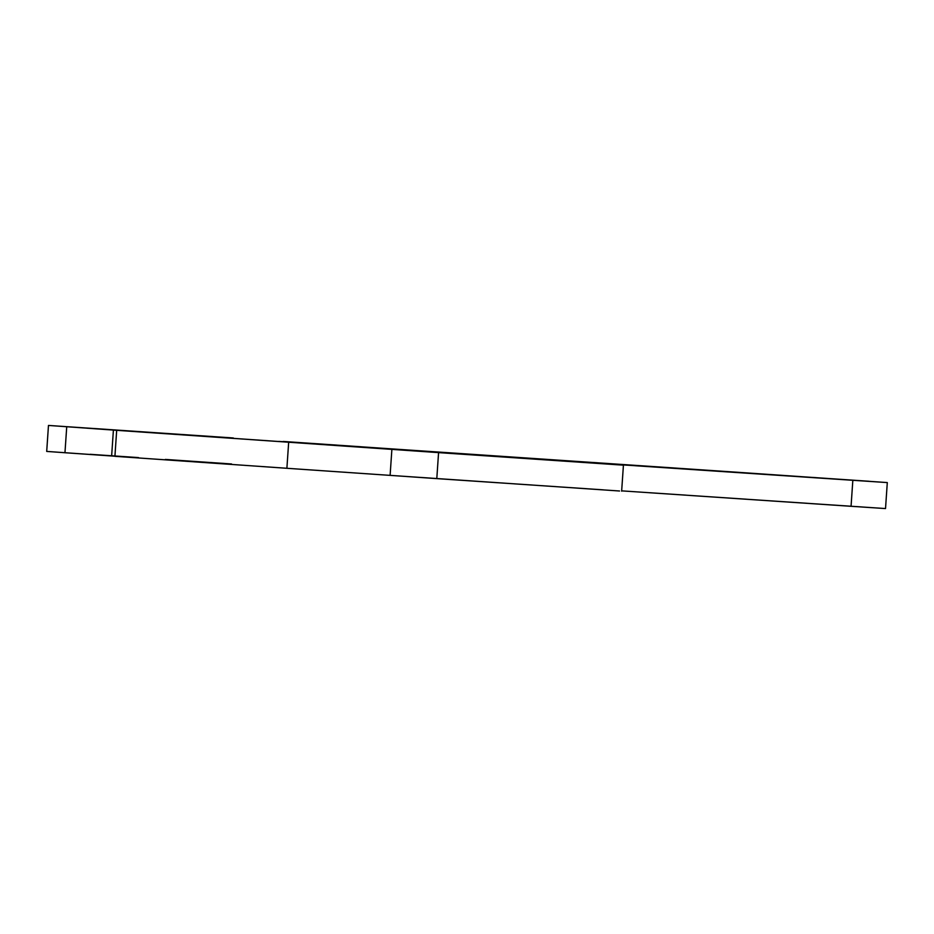 <?xml version="1.0" encoding="UTF-8"?>
<svg xmlns="http://www.w3.org/2000/svg" width="934" height="934" viewBox="0 0 934 934"><rect width="100%" height="100%" fill="white"/><g stroke="black" fill="none" stroke-linecap="round" stroke-linejoin="round"><path stroke-width="1.4" d="M231.55 463.976L165.33 459.423M138.501 457.59L90.154 454.309M114.917 456.212L64.96 452.733L66.734 426.733L48.475 425.437L233.325 437.976L113.411 429.99C136.341 431.59 137.426 431.695 116.68 430.317L438.571 452.616L436.797 478.617L603.387 489.86M140.263 431.706L132.967 431.193M167.093 433.516L159.784 433.037M512.101 457.59L535.859 459.189L512.101 457.59M538.93 459.4L531.621 458.921M283.259 441.455L386.501 448.53L283.259 441.455M737.381 472.265L386.501 448.53L869.04 481.267L852.835 480.298L851.061 506.298L885.525 508.563L621.67 490.864L851.061 506.298L852.835 480.298L886.564 482.528L737.381 472.265M885.525 508.563L887.3 482.574L551.959 460.158L852.835 480.298M621.647 491.167L623.422 465.167L438.571 452.616L555.228 460.38C532.298 458.781 531.212 458.676 551.971 460.053L536.968 459.084L551.971 460.053M131.671 431.286L438.571 452.616L436.797 478.617L390.108 475.371L391.883 449.371L390.108 475.371L286.89 468.284L288.664 442.296L286.89 468.284L114.917 456.317L116.68 430.317L114.917 456.317L289.68 468.483M48.475 425.437L46.7 451.426L111.636 455.979L113.411 429.99L111.636 455.979L112.816 456.061M359.87 446.896L278.822 441.397L359.87 446.896M504.804 457.076L512.101 457.555M48.276 451.519L64.96 452.733L66.734 426.733L116.68 430.317M315.61 470.246L319.089 470.479M344.156 472.195L346.642 472.37M366.7 473.748L370.459 474.005M388.462 475.254L619.569 491.004M605.162 463.859L537.015 459.084"/></g></svg>
